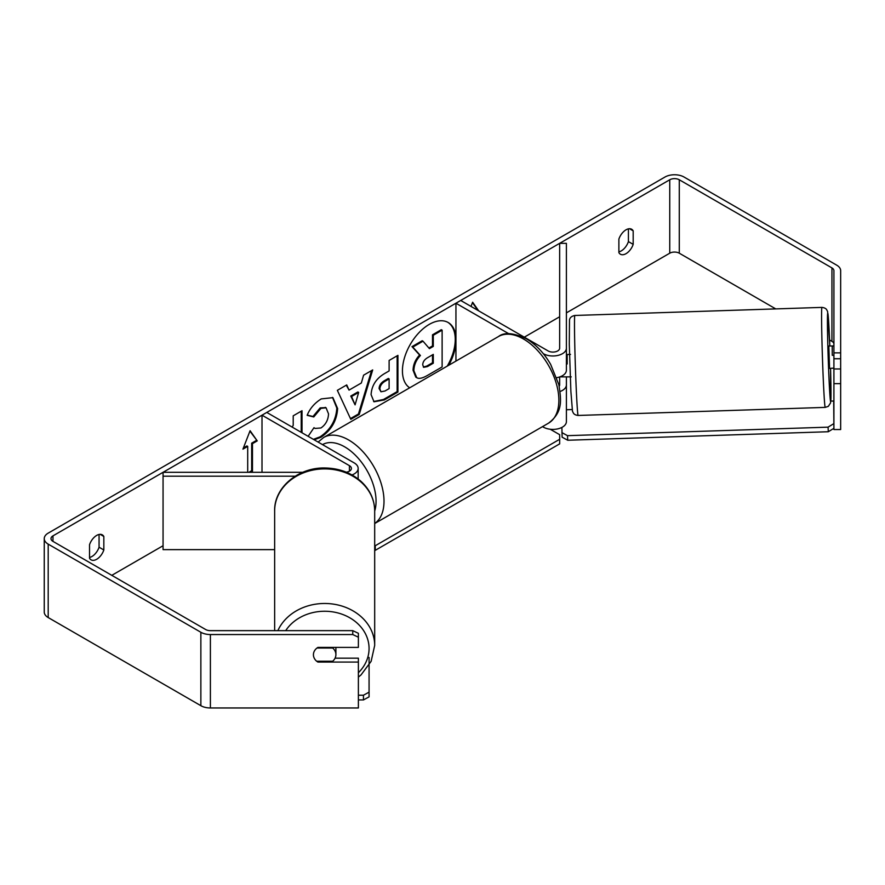 <?xml version="1.0" encoding="UTF-8"?>
<svg xmlns="http://www.w3.org/2000/svg" width="885" height="885" viewBox="0 0 885 885"><rect width="100%" height="100%" fill="white"/><g stroke="black" fill="none" stroke-linecap="round" stroke-linejoin="round"><path stroke-width="1.33" d="M560.094 391.491A13.485 7.788 0 0 0 566.4 384.898L566.4 376.855M566.4 384.898L566.4 421.614A13.485 7.788 180 0 1 558.07 428.805A13.485 7.788 180 0 1 543.368 427.123L542.516 426.625M508.753 333.711L455.941 303.223L460.709 300.469L548.136 350.947A6.748 3.894 180 0 0 555.492 351.787A6.748 3.894 180 0 0 559.652 348.192L559.652 243.342L566.4 243.342L566.4 370.218A13.485 7.788 180 0 1 556.776 377.674M566.4 348.192A13.485 7.788 180 0 1 558.07 355.383A13.485 7.788 180 0 1 543.368 353.701L543.302 353.657M455.941 303.223L455.941 361.102M559.209 386.28A6.748 3.894 0 0 0 559.652 384.898L559.652 376.966M302.747 472.313L163.061 472.313L163.061 476.207L295.181 476.207M163.061 476.207L163.061 549.629L274.649 549.629M352.02 474.946A13.485 7.788 0 0 0 358.159 468.419A13.485 7.788 0 0 0 354.199 462.91L266.772 412.432L262.004 415.187L262.004 472.313M346.3 472.192A6.748 3.894 0 0 0 351.411 468.419A6.748 3.894 0 0 0 349.431 465.665L262.004 415.187M274.649 630.651L274.649 510.855A50.025 41.96 -0 0 1 324.662 468.895A50.025 41.96 -0 0 1 374.687 510.855L374.687 645.442A50.025 41.96 180 0 0 333.623 604.156A50.025 41.96 180 0 0 277.857 630.651M335.824 647.4A11.239 9.425 -0 0 1 335.902 648.506L335.902 654.623A11.239 9.425 -0 0 1 332.694 661.217L316.642 661.217A11.239 9.425 -0 0 1 314.839 659.192A11.239 9.182 -0 0 1 313.423 654.745A11.239 9.182 -0 0 1 317.925 647.4L358.381 647.4L358.381 637.2L352.761 634.545L352.761 630.651L358.381 633.306L358.381 637.2M317.018 648.019L332.694 648.019A11.239 9.425 -0 0 1 335.902 654.623M332.694 648.019L332.694 647.4M447.224 366.136A37.911 21.893 120 0 0 447.788 322.295M448.795 365.228A37.911 21.893 120 0 0 455.941 342.683M455.941 337.174A37.911 21.893 120 0 0 448.197 322.516A37.911 21.893 120 0 0 429.236 324.397A37.911 21.893 120 0 0 404.644 357.241A37.911 21.893 120 0 0 409.678 387.807M775.769 308.909L679.282 253.198A6.748 3.894 0 0 0 669.746 253.198L566.4 312.87M559.652 316.764L524.296 337.174M163.061 545.735L111.787 575.339M833.913 352.872L840.661 352.872L840.661 358.757L833.913 358.757L833.913 270.666A6.748 3.894 0 0 0 831.944 267.923L679.282 179.777A6.748 3.894 0 0 0 669.746 179.777L52.967 535.867A6.748 3.894 0 0 0 50.998 538.622A6.748 3.894 0 0 0 52.967 541.377L205.63 629.512A6.748 3.894 0 0 0 210.398 630.651L352.761 630.651M302.017 432.787L302.017 410.728L293.212 415.817L293.212 425.309L292.238 427.134M349.044 390.108L361.357 382.995L363.591 375.185L372.696 369.93L359.244 414.445L350.803 419.313L337.351 390.34L346.732 384.92L349.044 390.108L346.267 385.185M618.88 239.105A11.239 6.494 -60 0 1 631.647 229.248A11.239 6.494 -60 0 1 633.184 230.852L633.184 244.36A11.239 6.494 -60 0 1 626.027 253.663A11.239 6.494 -60 0 1 620.407 254.216A11.239 6.494 -60 0 1 618.88 252.612L618.88 239.105M89.529 544.717L89.529 558.225A11.239 6.494 120 0 0 91.066 559.829A11.239 6.494 120 0 0 96.686 559.276A11.239 6.494 120 0 0 103.833 549.972L103.833 536.465A11.239 6.494 120 0 0 102.306 534.861A11.239 6.494 120 0 0 89.529 544.717M243.386 447.965L246.904 445.929L247.7 446.394L242.932 449.149L250.079 430.707L257.236 440.885L252.468 443.639L252.468 471.174L250.488 472.313M247.7 446.394L247.7 472.313M478.697 310.856L472.634 302.216L471.008 306.409M371.092 394.666L371.092 394.566C371.689 385.484 376.247 378.448 384.754 373.459L389.112 370.937L389.112 360.449L397.929 355.361L397.929 392.077L384.3 399.943L374.012 401.779L371.092 394.666M308.135 436.316L313.998 427.676L315.06 428.44L320.956 427.964C325.702 424.667 328.235 419.966 328.534 413.881L326.078 407.819L320.956 408.35L313.777 416.957L307.15 415.33C309.816 408.638 314.507 403.162 321.222 398.914L332.904 397.642L337.616 408.538C336.853 420.696 331.267 430.287 320.857 437.301L314.164 439.79M89.529 557.473A11.239 6.494 120 0 0 91.918 556.521A11.239 6.494 120 0 0 99.065 547.218L99.065 534.463M628.416 228.85L628.416 241.605A11.239 6.494 -60 0 1 621.259 250.909A11.239 6.494 -60 0 1 618.88 251.86M840.661 352.872L840.661 270.666A13.485 7.788 0 0 0 836.712 265.168L684.05 177.033A13.485 7.788 0 0 0 664.978 177.033L48.199 533.124A13.485 7.788 0 0 0 44.25 538.622A13.485 7.788 0 0 0 48.199 544.131L200.862 632.266A13.485 7.788 0 0 0 210.398 634.545L352.761 634.545M833.913 344.088A6.748 3.894 0 0 0 831.944 341.344L829.588 339.984M44.25 538.622L44.25 612.044A13.485 7.788 0 0 0 48.199 617.553L200.862 705.688A13.485 7.788 0 0 0 210.398 707.967L358.381 707.967L358.381 662.08L317.925 662.08A11.239 9.182 -0 0 1 316.708 661.217M335.072 658.186L358.381 658.186L358.381 662.08M833.913 358.757L833.913 368.956L840.661 368.956L840.661 358.757M833.913 368.956L833.913 429.535L840.661 429.535L840.661 368.956M833.913 383.647L840.661 383.647M633.184 230.852L629.489 228.717M633.184 244.36L628.416 241.605M317.925 661.217L317.925 662.08M103.833 536.465L100.149 534.33M103.833 549.972L99.065 547.218M413.063 370.24L413.063 370.14C413.262 364.421 415.452 359.387 419.612 355.062L412.012 346.621L412.808 347.086L423.008 341.19L429.424 348.635L433.285 346.4L433.285 335.26L442.124 330.16L442.124 366.943L427.057 375.649C422.233 378.36 418.771 379.023 416.68 377.641L415.795 377.132L413.063 370.24L413.859 370.605C414.058 364.874 416.249 359.852 420.408 355.516L412.808 347.086M423.008 341.19L422.211 340.736L412.012 346.621M428.893 348.015L432.499 345.935L432.499 334.795L441.327 329.696L442.124 330.16M415.884 377.187L416.514 377.552M415.95 377.22L416.747 377.685L413.859 370.704M432.499 334.795L433.285 335.26M432.499 345.935L433.285 346.4M419.612 355.062L420.408 355.516M249.913 431.139L257.236 440.885M256.44 440.431L251.672 443.175L252.468 443.639M251.672 443.175L251.672 470.709L252.468 471.174M248.906 472.313L251.672 470.709M477.9 310.392L472.468 302.659M371.556 370.583L358.447 413.992L359.244 414.445M358.447 413.992L350.46 418.594M358.657 392.42L357.861 391.966L350.77 396.06L355.084 404.854L358.657 392.42L351.566 396.513L355.084 404.854M350.77 396.06L351.566 396.513M397.133 355.825L397.133 391.613L397.929 392.077M397.133 391.613L383.504 399.478L373.625 401.524M389.112 378.913L388.327 378.448L384.145 380.86C380.893 382.884 379.211 385.451 379.101 388.548L380.959 391.79L384.986 391.004L389.112 388.615L389.112 378.913L384.942 381.324C381.689 383.349 380.008 385.904 379.897 389.002L380.959 391.79M301.232 432.322L301.232 411.193M332.506 397.42L336.831 408.073C336.057 420.231 330.47 429.822 320.071 436.847L313.367 439.336M313.932 427.776L315.06 428.44M325.669 407.62L320.16 407.897L312.98 416.492L313.777 416.957M312.98 416.492L307.25 415.087M422.731 364.841L423.683 367.33L427.51 366.556L433.285 363.215L433.285 354.387L427.466 357.75C424.38 359.642 422.809 362.009 422.731 364.841M423.329 367.043L426.714 366.091L432.499 362.762L433.285 363.215M432.499 362.762L432.499 354.841M550.227 429.247L559.663 434.69L559.663 439.281L375.262 545.735L375.262 550.326L374.687 550.326M559.663 439.281L559.663 443.872L375.262 550.326M374.687 545.735L375.262 545.735M358.381 695.223L363.447 695.223L363.447 699.935L369.067 696.871L369.067 657.444M358.381 699.935L363.447 699.935M369.067 692.158L363.447 695.223M833.913 345.991L828.836 345.969L829.566 368.448L832.984 368.149M833.913 355.261L832.254 355.316L832.21 345.869M840.661 367.043L840.661 355.803M833.913 368.116L832.94 368.337M567.108 354.708L566.4 354.73M570.515 354.409L567.141 354.52L567.197 363.967L566.4 364M559.939 376.866L571.245 376.877M832.254 346.046L832.254 355.316M833.913 428.307L833.692 401.016L833.913 428.307L828.305 431.736L567.728 440.243L562.119 437.19L561.886 427.422M566.4 409.744L572.119 409.556M830.827 401.104L833.692 401.016M828.305 431.736L828.072 427.156L567.506 435.663L567.728 440.243M828.072 427.156L833.692 423.727M561.886 432.599L567.506 435.663M543.368 426.139L543.368 427.123M349.431 465.665L349.431 471.174M285.689 630.651A44.405 37.247 -0 0 1 335.636 612.409A44.405 37.247 -0 0 1 369.067 648.506A44.405 37.247 -0 0 1 358.381 672.733M669.746 179.777L669.746 253.198M52.967 535.867L52.967 541.377M210.398 634.545L210.398 707.967M679.282 179.777L679.282 253.198M831.944 267.923L831.944 341.344M48.199 544.131L48.199 617.553M200.862 632.266L200.862 705.688M413.063 370.14L413.859 370.605M383.504 399.478L384.3 399.943M379.101 388.648L379.897 389.112M384.145 380.86L384.942 381.324M379.101 388.548L379.897 389.002M336.831 407.974L337.616 408.427M336.831 408.073L337.616 408.538M320.071 436.847L320.857 437.301M320.16 407.897L320.956 408.35M426.714 366.091L427.51 366.556M548.512 423.174A50.025 28.884 -120 0 0 556.178 383.094A50.025 28.884 -120 0 0 523.5 339.01A50.025 28.884 -120 0 0 498.487 336.532C504.129 332.041 513.411 332.771 526.309 338.734C535.923 344.464 544.032 353.015 550.658 364.388L558.866 384.743C561.201 400.086 563.236 411.901 548.512 423.174L374.687 523.533M498.487 336.532L323.633 437.489A50.025 28.884 60 0 1 348.635 439.967A50.025 28.884 60 0 1 381.026 483.077A50.025 28.884 60 0 1 374.687 523.477M374.687 511.054A44.405 25.632 -120 0 0 344.663 446.848A44.405 25.632 -120 0 0 322.516 444.624M823.592 386.269A50.025 1.151 -91.9 0 1 821.811 334.43A50.025 1.151 -91.9 0 1 821.955 307.394C824.223 307.67 825.771 308.389 826.579 309.551L827.597 311.52L829.831 345.947A44.405 1.029 88.1 0 0 829.201 331.576A44.405 1.029 88.1 0 0 827.431 320.99A44.405 1.029 88.1 0 0 829.201 382.84A44.405 1.029 88.1 0 0 830.816 400.861A44.405 1.029 88.1 0 0 830.561 368.414L830.584 402.907L828.294 406.359L825.218 407.388A50.025 1.151 -91.9 0 1 823.592 386.269M821.955 307.394L574.863 315.469A50.025 1.151 88.1 0 0 574.719 342.506A50.025 1.151 88.1 0 0 576.5 394.345A50.025 1.151 88.1 0 0 578.126 415.452L825.218 407.388M358.159 478.995L358.159 468.419M358.381 677.125L361.047 674.89L371.125 661.349L374.687 645.442M274.649 510.855C274.029 487.259 298.798 467.003 325.459 467.999C339.386 468.342 351.245 472.822 361.047 481.407C369.93 489.648 374.477 499.472 374.687 510.855M326.078 407.819L325.282 407.354M323.633 437.489L318.135 442.091M574.863 315.469C571.644 316.122 569.851 317.615 569.497 319.95L569.287 344.254L570.88 391.369L572.484 411.337L573.502 413.295C574.321 414.468 575.858 415.187 578.126 415.452"/></g></svg>
